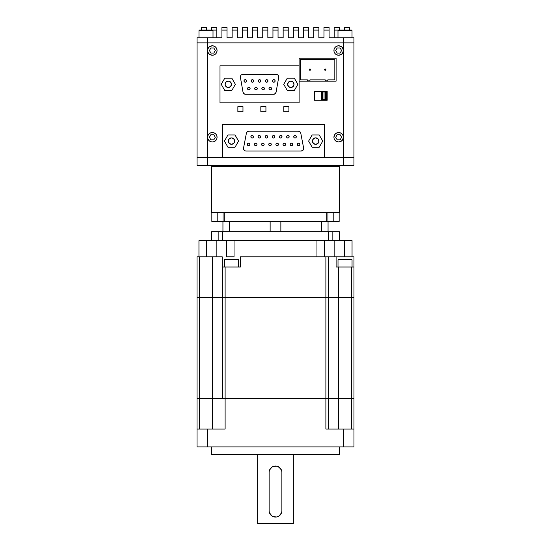 <?xml version="1.0" encoding="UTF-8"?>
<svg xmlns="http://www.w3.org/2000/svg" width="551" height="551" viewBox="0 0 551 551"><rect width="100%" height="100%" fill="white"/><g stroke="black" fill="none" stroke-linecap="round" stroke-linejoin="round"><path stroke-width="0.83" d="M269.205 471.408L269.122 472.421A6.378 6.378 0 0 1 275.5 466.043A6.378 6.378 0 0 1 281.878 472.421L281.768 471.229M270.197 468.873L271.96 467.11L269.604 469.975L270.204 468.867M276.712 466.153L273.2 466.47M293.359 523.45L293.359 454.554L293.359 523.45L257.641 523.45L293.359 523.45M257.641 454.554L257.641 523.45L257.641 454.554M269.494 470.265L269.246 471.174M281.795 511.707L281.878 510.694A6.378 6.378 0 0 1 275.5 517.072A6.378 6.378 0 0 1 269.122 510.694L269.219 511.789M272.228 516.17L269.591 513.098M273.262 516.666L276.636 516.969M276.747 516.948L277.89 516.604M281.513 512.816L279.047 515.991L280.803 514.235L281.754 511.934M278.778 466.945L281.409 470.01M277.794 466.47L276.747 466.16M338.011 259.872L352.048 259.872A0.51 0.51 0 0 0 351.538 259.363L338.528 259.363A0.51 0.51 0 0 0 338.011 259.872L338.011 267.015L338.011 259.872A0.51 0.51 0 0 1 338.528 259.363L351.538 259.363A0.51 0.51 0 0 1 352.048 259.872L338.011 259.872M224.471 259.872L238.507 259.872A0.51 0.51 0 0 0 237.998 259.363L224.98 259.363A0.51 0.51 0 0 0 224.471 259.872L224.471 267.015L224.471 259.872A0.51 0.51 0 0 1 224.98 259.363L237.998 259.363A0.51 0.51 0 0 1 238.507 259.872L224.471 259.872M238.507 267.015L238.507 259.872L238.507 267.015M352.048 267.015L352.048 259.872L352.048 267.015M339.292 454.554L339.292 446.902L339.292 454.554L211.708 454.554L211.708 446.902L211.708 454.554L339.292 454.554M197.038 398.421L197.038 446.902L207.245 446.902L207.245 429.043L197.038 429.043L197.038 446.902L207.245 446.902L207.245 429.043L225.111 429.043L225.111 297.636L212.349 297.636L222.556 297.636L222.556 267.015L222.556 297.636L225.111 297.636L225.111 267.015L222.232 267.015L222.232 256.807L212.349 256.807L212.349 297.636L212.349 256.807L197.038 256.807L197.038 429.043L225.111 429.043L225.111 398.421L212.349 398.421L212.349 297.636L199.593 297.636L199.593 256.807L197.038 256.807L197.038 297.636L212.349 297.636L212.349 429.043L212.349 398.421L199.593 398.421L199.593 297.636L197.038 297.636L197.065 398.421L199.593 398.421L199.593 429.043L199.593 256.807L222.232 256.807L222.232 267.015L240.429 267.015L240.429 256.807L325.889 256.807L325.889 429.043L353.962 429.043L343.755 429.043L343.755 446.902L353.962 446.902L353.962 398.421L351.407 398.421L353.962 398.421L353.962 267.015L351.407 267.015L353.962 267.015L353.962 256.807L353.962 297.636L338.651 297.636L338.651 267.015L351.407 267.015L351.407 297.636L353.962 297.636L353.962 446.902L207.245 446.902L343.755 446.902L343.755 429.043L326.392 429.043M336.103 267.015L351.407 267.015L351.407 429.043L351.407 398.421L338.651 398.421L338.651 429.043L338.651 398.421L351.407 398.421L351.407 297.636L338.651 297.636L338.651 398.421L338.651 297.636L328.444 297.636L338.651 297.636L338.651 267.015L336.103 267.015L336.103 256.807L336.103 267.015M225.111 429.043L224.608 429.043M338.651 398.421L328.417 398.421L328.444 429.043L328.444 256.807L240.429 256.807L240.429 267.015L225.111 267.015L225.111 297.636L325.889 297.636L225.111 297.636L225.111 398.421L325.889 398.421L325.889 429.043M222.556 398.421L222.583 297.636L222.583 398.421M328.444 256.807L328.417 398.421L325.889 398.421L325.889 297.636L328.444 297.636L325.889 297.636L325.889 256.807L344.396 256.807L344.396 240.608L324.815 240.608M328.582 256.807L353.962 256.807L352.048 256.807L352.048 240.608L334.822 240.608L334.822 256.807L334.822 240.608L226.385 240.608L226.385 256.807L226.385 240.608L316.963 240.608L316.963 256.807L316.963 240.608L324.615 240.608L324.615 256.807L324.615 240.608M271.946 515.991L273.062 516.583M270.989 515.199L271.953 515.998M269.246 511.934L270.989 515.206M281.878 510.694L281.878 472.421L281.878 510.694M281.754 471.174L280.803 468.873L277.938 466.525M269.122 472.421L269.122 510.694L269.122 472.421M277.938 516.583L279.047 515.998M273.062 466.525L271.953 467.117M339.292 166.609L338.011 165.334L339.292 166.609L211.708 166.609L339.292 166.609L339.292 212.541L339.292 166.609M212.989 165.334L211.708 166.609L211.708 212.541L339.292 212.541L211.708 212.541L211.708 166.609L212.989 165.334M223.059 221.468L223.059 212.541L223.059 221.468L217.197 221.468L217.197 212.541L217.197 221.468L211.839 221.468L211.839 212.541L211.839 221.468L224.305 221.468M321.426 231.675L321.426 221.468L321.426 231.675M229.574 221.468L229.574 231.675L229.574 221.468M339.292 231.675L339.292 240.608L339.292 231.675L332.838 231.675L339.292 231.675M328.059 231.675L328.059 221.468L328.059 231.675M222.941 221.468L222.941 231.675L222.941 221.468M280.858 231.675L280.858 221.468L280.858 231.675M270.142 221.468L270.142 231.675L270.142 221.468M328.375 231.675L332.838 231.675L332.838 240.608L332.838 231.675L222.625 231.675L328.375 231.675L328.375 240.608L328.375 231.675M211.749 231.675L222.625 231.675L222.625 240.608L222.625 231.675L211.708 231.675L211.708 240.608M226.185 240.608L198.952 240.608L198.952 256.807L198.952 240.608L216.178 240.608L216.178 256.807L216.178 240.608L226.385 240.608M206.604 256.807L206.604 240.608L206.604 256.807M234.037 256.807L234.037 240.608L234.037 256.807L226.385 256.807L234.037 256.807M352.048 256.807L344.396 256.807L344.396 240.608L352.048 240.608L352.048 256.807M218.162 240.608L218.162 231.675L218.162 240.608M224.209 221.468L326.791 221.468L326.791 212.541L326.791 221.468L224.209 221.468L224.209 212.541L224.209 221.468M326.254 221.468L339.037 221.468M327.941 221.468L327.941 212.541L327.941 221.468L333.803 221.468L333.803 212.541L333.803 221.468L339.161 221.468L339.161 212.541M337.99 30.615L352.02 30.615A0.51 0.51 0 0 0 351.51 30.098L338.5 30.098A0.51 0.51 0 0 0 337.99 30.615L337.99 37.757L337.99 30.615A0.51 0.51 0 0 1 338.5 30.098L351.51 30.098A0.51 0.51 0 0 1 352.02 30.615L337.99 30.615M198.98 30.615L213.01 30.615A0.51 0.51 0 0 0 212.5 30.098L199.49 30.098A0.51 0.51 0 0 0 198.98 30.615L198.98 37.757L198.98 30.615A0.51 0.51 0 0 1 199.49 30.098L212.5 30.098A0.51 0.51 0 0 1 213.01 30.615L198.98 30.615M213.01 37.757L213.01 30.615L213.01 37.757M352.02 37.757L352.02 30.615L352.02 37.757M325.014 69.061L325.255 69.013A0.641 0.641 0 0 1 325.896 69.653A0.641 0.641 0 0 1 325.255 70.287L324.615 69.653L325.255 69.013L325.896 69.653L325.255 70.287A0.641 0.641 0 0 1 324.615 69.653A0.641 0.641 0 0 1 325.255 69.013L325.503 69.061M309.944 69.013A0.641 0.641 0 0 1 310.585 69.653A0.641 0.641 0 0 1 309.944 70.287L309.944 70.287A0.641 0.641 0 0 1 309.311 69.653A0.641 0.641 0 0 1 309.944 69.013L309.944 69.013M315.689 144.334A3.237 3.237 0 0 1 312.451 141.097A3.237 3.237 0 0 1 315.689 137.853L317.975 138.804L318.926 141.097L317.975 143.384L315.689 144.334L313.395 143.384L312.451 141.097L313.395 138.804L315.689 137.853A3.237 3.237 0 0 1 318.926 141.097A3.237 3.237 0 0 1 315.689 144.334M290.811 87.513A3.189 3.189 0 0 1 287.622 84.324A3.189 3.189 0 0 1 290.811 81.135L288.552 82.065L287.622 84.324L288.552 86.576L290.811 87.513L293.063 86.576L294 84.324L293.063 82.065L290.811 81.135A3.189 3.189 0 0 1 294 84.324A3.189 3.189 0 0 1 290.811 87.513M231.482 144.286A3.189 3.189 0 0 1 228.293 141.097A3.189 3.189 0 0 1 231.482 137.908L233.741 138.838L234.678 141.097L233.741 143.35L231.482 144.286L229.23 143.35L228.293 141.097L229.23 138.838L231.482 137.908A3.189 3.189 0 0 1 234.678 141.097A3.189 3.189 0 0 1 231.482 144.286M228.293 87.513A3.189 3.189 0 0 1 225.104 84.324A3.189 3.189 0 0 1 228.293 81.135L230.552 82.065L231.482 84.324L230.552 86.576L228.293 87.513L226.041 86.576L225.104 84.324L226.041 82.065L228.293 81.135A3.189 3.189 0 0 1 231.482 84.324A3.189 3.189 0 0 1 228.293 87.513M295.019 138.06A1.274 1.274 0 0 1 293.745 136.786A1.274 1.274 0 0 1 295.019 135.512L295.921 135.883L296.3 136.786L295.921 137.688L295.019 138.06L294.117 137.688L293.745 136.786L294.117 135.883L295.019 135.512A1.274 1.274 0 0 1 296.3 136.786A1.274 1.274 0 0 1 295.019 138.06M287.877 138.06A1.274 1.274 0 0 1 286.603 136.786A1.274 1.274 0 0 1 287.877 135.512L288.779 135.883L289.151 136.786L288.779 137.688L287.877 138.06L286.975 137.688L286.603 136.786L286.975 135.883L287.877 135.512A1.274 1.274 0 0 1 289.151 136.786A1.274 1.274 0 0 1 287.877 138.06M280.735 138.06A1.274 1.274 0 0 1 279.453 136.786A1.274 1.274 0 0 1 280.735 135.512L281.637 135.883L282.009 136.786L281.637 137.688L280.735 138.06L279.832 137.688L279.453 136.786L279.832 135.883L280.735 135.512A1.274 1.274 0 0 1 282.009 136.786A1.274 1.274 0 0 1 280.735 138.06M273.585 138.06A1.274 1.274 0 0 1 272.311 136.786A1.274 1.274 0 0 1 273.585 135.512L274.488 135.883L274.866 136.786L274.488 137.688L273.585 138.06L272.683 137.688L272.311 136.786L272.683 135.883L273.585 135.512A1.274 1.274 0 0 1 274.866 136.786A1.274 1.274 0 0 1 273.585 138.06L273.096 137.964M266.443 138.06A1.274 1.274 0 0 1 265.169 136.786A1.274 1.274 0 0 1 266.443 135.512L267.345 135.883L267.717 136.786L267.345 137.688L266.443 138.06L265.541 137.688L265.169 136.786L265.541 135.883L266.443 135.512A1.274 1.274 0 0 1 267.717 136.786A1.274 1.274 0 0 1 266.443 138.06M259.301 138.06A1.274 1.274 0 0 1 258.026 136.786A1.274 1.274 0 0 1 259.301 135.512L260.203 135.883L260.575 136.786L260.203 137.688L259.301 138.06L258.398 137.688L258.026 136.786L258.398 135.883L259.301 135.512A1.274 1.274 0 0 1 260.575 136.786A1.274 1.274 0 0 1 259.301 138.06M252.151 138.06A1.274 1.274 0 0 1 250.877 136.786A1.274 1.274 0 0 1 252.151 135.512L253.054 135.883L253.432 136.786L253.054 137.688L252.151 138.06L251.249 137.688L250.877 136.786L251.249 135.883L252.151 135.512A1.274 1.274 0 0 1 253.432 136.786A1.274 1.274 0 0 1 252.151 138.06L251.669 137.964M248.584 145.719A1.274 1.274 0 0 1 247.309 144.438A1.274 1.274 0 0 1 248.584 143.164L249.486 143.535L249.858 144.438L249.486 145.34L248.584 145.719L247.681 145.34L247.309 144.438L247.681 143.535L248.584 143.164A1.274 1.274 0 0 1 249.858 144.438A1.274 1.274 0 0 1 248.584 145.719L248.095 145.622M298.594 145.719A1.274 1.274 0 0 1 297.32 144.438A1.274 1.274 0 0 1 298.594 143.164L299.496 143.535L299.868 144.438L299.496 145.34L298.594 145.719L297.692 145.34L297.32 144.438L297.692 143.535L298.594 143.164A1.274 1.274 0 0 1 299.868 144.438A1.274 1.274 0 0 1 298.594 145.719L298.105 145.622M277.16 145.719A1.274 1.274 0 0 1 275.886 144.438A1.274 1.274 0 0 1 277.16 143.164L278.062 143.535L278.434 144.438L278.062 145.34L277.16 145.719L276.258 145.34L275.886 144.438L276.258 143.535L277.16 143.164A1.274 1.274 0 0 1 278.434 144.438A1.274 1.274 0 0 1 277.16 145.719M291.451 145.719A1.274 1.274 0 0 1 290.17 144.438A1.274 1.274 0 0 1 291.451 143.164L292.354 143.535L292.726 144.438L292.354 145.34L291.451 145.719L290.549 145.34L290.17 144.438L290.549 143.535L291.451 143.164A1.274 1.274 0 0 1 292.726 144.438A1.274 1.274 0 0 1 291.451 145.719L290.962 145.622M284.302 145.719A1.274 1.274 0 0 1 283.028 144.438A1.274 1.274 0 0 1 284.302 143.164L285.204 143.535L285.583 144.438L285.204 145.34L284.302 145.719L283.4 145.34L283.028 144.438L283.4 143.535L284.302 143.164A1.274 1.274 0 0 1 285.583 144.438A1.274 1.274 0 0 1 284.302 145.719M270.018 145.719A1.274 1.274 0 0 1 268.736 144.438A1.274 1.274 0 0 1 270.018 143.164L270.92 143.535L271.292 144.438L270.92 145.34L270.018 145.719L269.115 145.34L268.736 144.438L269.115 143.535L270.018 143.164A1.274 1.274 0 0 1 271.292 144.438A1.274 1.274 0 0 1 270.018 145.719M262.868 145.719A1.274 1.274 0 0 1 261.594 144.438A1.274 1.274 0 0 1 262.868 143.164L263.771 143.535L264.149 144.438L263.771 145.34L262.868 145.719L261.966 145.34L261.594 144.438L261.966 143.535L262.868 143.164A1.274 1.274 0 0 1 264.149 144.438A1.274 1.274 0 0 1 262.868 145.719M255.726 145.719A1.274 1.274 0 0 1 254.452 144.438A1.274 1.274 0 0 1 255.726 143.164L256.628 143.535L257 144.438L256.628 145.34L255.726 145.719L254.824 145.34L254.452 144.438L254.824 143.535L255.726 143.164A1.274 1.274 0 0 1 257 144.438A1.274 1.274 0 0 1 255.726 145.719M270.265 89.875A1.274 1.274 0 0 1 268.991 88.594A1.274 1.274 0 0 1 270.265 87.32L271.168 87.692L271.54 88.594L271.168 89.496L270.265 89.875L269.363 89.496L268.991 88.594L269.363 87.692L270.265 87.32A1.274 1.274 0 0 1 271.54 88.594A1.274 1.274 0 0 1 270.265 89.875M263.123 89.875A1.274 1.274 0 0 1 261.842 88.594A1.274 1.274 0 0 1 263.123 87.32L264.025 87.692L264.397 88.594L264.025 89.496L263.123 89.875L262.221 89.496L261.842 88.594L262.221 87.692L263.123 87.32A1.274 1.274 0 0 1 264.397 88.594A1.274 1.274 0 0 1 263.123 89.875L263.605 89.772M255.974 89.875A1.274 1.274 0 0 1 254.7 88.594A1.274 1.274 0 0 1 255.974 87.32L256.876 87.692L257.255 88.594L256.876 89.496L255.974 89.875L255.072 89.496L254.7 88.594L255.072 87.692L255.974 87.32A1.274 1.274 0 0 1 257.255 88.594A1.274 1.274 0 0 1 255.974 89.875M248.832 89.875A1.274 1.274 0 0 1 247.557 88.594A1.274 1.274 0 0 1 248.832 87.32L249.734 87.692L250.106 88.594L249.734 89.496L248.832 89.875L247.929 89.496L247.557 88.594L247.929 87.692L248.832 87.32A1.274 1.274 0 0 1 250.106 88.594A1.274 1.274 0 0 1 248.832 89.875M273.84 82.216A1.274 1.274 0 0 1 272.559 80.942A1.274 1.274 0 0 1 273.84 79.668L274.742 80.04L275.114 80.942L274.742 81.844L273.84 82.216L272.938 81.844L272.559 80.942L272.938 80.04L273.84 79.668A1.274 1.274 0 0 1 275.114 80.942A1.274 1.274 0 0 1 273.84 82.216M266.691 82.216A1.274 1.274 0 0 1 265.417 80.942A1.274 1.274 0 0 1 266.691 79.668L267.593 80.04L267.965 80.942L267.593 81.844L266.691 82.216L265.789 81.844L265.417 80.942L265.789 80.04L266.691 79.668A1.274 1.274 0 0 1 267.965 80.942A1.274 1.274 0 0 1 266.691 82.216M259.549 82.216A1.274 1.274 0 0 1 258.274 80.942A1.274 1.274 0 0 1 259.549 79.668L260.451 80.04L260.823 80.942L260.451 81.844L259.549 82.216L258.646 81.844L258.274 80.942L258.646 80.04L259.549 79.668A1.274 1.274 0 0 1 260.823 80.942A1.274 1.274 0 0 1 259.549 82.216M252.406 82.216A1.274 1.274 0 0 1 251.125 80.942A1.274 1.274 0 0 1 252.406 79.668L253.308 80.04L253.68 80.942L253.308 81.844L252.406 82.216L251.504 81.844L251.125 80.942L251.504 80.04L252.406 79.668A1.274 1.274 0 0 1 253.68 80.942A1.274 1.274 0 0 1 252.406 82.216M245.257 82.216A1.274 1.274 0 0 1 243.983 80.942A1.274 1.274 0 0 1 245.257 79.668L246.159 80.04L246.538 80.942L246.159 81.844L245.257 82.216L244.355 81.844L243.983 80.942L244.355 80.04L245.257 79.668A1.274 1.274 0 0 1 246.538 80.942A1.274 1.274 0 0 1 245.257 82.216M338.651 55.238A4.718 4.718 0 0 0 343.369 50.513A4.718 4.718 0 0 0 338.651 45.795A4.718 4.718 0 0 1 343.369 50.513A4.718 4.718 0 0 1 338.651 55.238L341.276 54.439L338.651 55.238A4.718 4.718 0 0 1 333.934 50.513A4.718 4.718 0 0 1 338.651 45.795A4.718 4.718 0 0 0 333.934 50.513A4.718 4.718 0 0 0 338.651 55.238L337.729 55.141L338.651 55.238M341.992 140.608L342.577 139.892L341.276 141.194L338.651 141.986A4.718 4.718 0 0 0 343.369 137.268A4.718 4.718 0 0 0 338.651 132.55A4.718 4.718 0 0 1 343.369 137.268A4.718 4.718 0 0 1 338.651 141.986A4.718 4.718 0 0 1 333.934 137.268A4.718 4.718 0 0 1 338.651 132.55A4.718 4.718 0 0 0 333.934 137.268A4.718 4.718 0 0 0 338.651 141.986L336.027 141.194L334.726 139.892L335.311 140.608M212.349 141.986A4.718 4.718 0 0 0 217.066 137.268A4.718 4.718 0 0 0 212.349 132.55A4.718 4.718 0 0 1 217.066 137.268A4.718 4.718 0 0 1 212.349 141.986A4.718 4.718 0 0 1 207.631 137.268A4.718 4.718 0 0 1 212.349 132.55A4.718 4.718 0 0 0 207.631 137.268A4.718 4.718 0 0 0 212.349 141.986L214.153 141.628L215.689 140.608L216.708 139.072L217.066 137.268L216.708 135.463L215.689 133.927L214.153 132.908L212.349 132.55L210.544 132.908L209.008 133.927L207.989 135.463L207.631 137.268L207.989 139.072L209.008 140.608L210.544 141.628L212.349 141.986M209.724 54.439L212.349 55.238A4.718 4.718 0 0 0 217.066 50.513A4.718 4.718 0 0 0 212.349 45.795A4.718 4.718 0 0 1 217.066 50.513A4.718 4.718 0 0 1 212.349 55.238L214.153 54.873L215.689 53.853L216.708 52.317L217.066 50.513L216.708 48.708L215.689 47.179L214.153 46.153L212.349 45.795A4.718 4.718 0 0 0 207.631 50.513A4.718 4.718 0 0 0 212.349 55.238A4.718 4.718 0 0 1 207.631 50.513A4.718 4.718 0 0 1 212.349 45.795L209.724 46.587L208.423 47.889L207.72 49.59L207.72 51.436L208.423 53.137L209.724 54.439L211.426 55.141L213.271 55.141M222.556 124.512L222.556 157.682L197.038 157.682L197.065 37.757L197.065 165.334L207.245 165.334L207.245 157.682L197.038 157.682L197.065 165.334L207.245 165.334L207.245 42.861L197.038 42.861L207.245 42.861L207.245 37.757L197.065 37.757L221.915 37.757L221.915 30.098L227.019 30.098L227.019 37.757L232.123 37.757L232.123 30.098L237.226 30.098L237.226 37.757L242.33 37.757L242.33 30.098L247.433 30.098L247.433 37.757L252.537 37.757L252.537 30.098L257.641 30.098L257.641 37.757L262.744 37.757L262.744 30.098L267.848 30.098L267.848 37.757L272.952 37.757L272.952 30.098L278.048 30.098L278.048 37.757L283.152 37.757L283.152 30.098L288.256 30.098L288.256 37.757L293.359 37.757L293.359 30.098L298.463 30.098L298.463 37.757L303.567 37.757L303.567 30.098L308.67 30.098L308.67 37.757L313.774 37.757L313.774 30.098L318.877 30.098L318.877 37.757L323.981 37.757L323.981 30.098L329.085 30.098L329.085 37.757L353.935 37.757L343.755 37.757L343.755 157.682L324.615 157.682L324.615 124.512L222.556 124.512L222.556 157.682L207.245 157.682L207.245 42.861L353.962 42.861L343.755 42.861L343.755 165.334L353.935 165.334L353.935 37.757L353.962 157.682L343.755 157.682L343.755 165.334L325.889 165.334L353.935 165.334L353.935 157.682L222.556 157.682L324.615 157.682L324.615 124.512L222.556 124.512L324.615 124.512M322.549 99.635L322.549 91.976L321.502 91.976L321.502 99.635L326.605 99.635L326.605 91.976L321.502 91.976L321.502 99.635L322.549 99.635L322.549 91.976L324.057 91.976L324.057 99.635L322.549 99.635M309.359 69.894L309.359 69.405L309.703 70.239M310.537 69.894L309.944 70.287L310.537 69.405M342.577 47.889L341.276 46.587L342.577 47.889L343.369 50.513L342.577 53.137L341.276 54.439M336.027 46.587L335.311 47.179L336.847 46.153L338.651 45.795L341.276 46.587M334.292 48.708L335.311 47.179M334.023 51.436L334.023 49.59M342.577 134.644L341.992 133.927L343.011 135.463L343.369 137.268L342.577 139.892M335.311 133.927L334.726 134.644L336.027 133.342L338.651 132.55L340.456 132.908L341.992 133.927M334.292 135.463L333.934 137.268L334.726 134.644M334.023 138.191L333.934 137.268M242.97 111.75L242.97 106.646L237.867 106.646L237.867 111.75L242.97 111.75L242.97 106.646L237.867 106.646L237.867 111.75L237.867 106.646L242.97 106.646L242.97 111.75L237.867 111.75L242.97 111.75M265.933 111.75L265.933 106.646L260.83 106.646L260.83 111.75L265.933 111.75L265.933 106.646L260.83 106.646L260.83 111.75L260.83 106.646L265.933 106.646L265.933 111.75L260.83 111.75L265.933 111.75M288.896 111.75L288.896 106.646L283.793 106.646L283.793 111.75L288.896 111.75L288.896 106.646L283.793 106.646L283.793 111.75L283.793 106.646L288.896 106.646L288.896 111.75L283.793 111.75L288.896 111.75M327.17 100.268L327.17 91.342L314.414 91.342L314.414 100.268L327.17 100.268L327.17 91.342L314.414 91.342L314.414 100.268L314.414 91.342L327.17 91.342L327.17 100.268L314.414 100.268L327.17 100.268M220.001 65.824L299.103 65.824L220.001 65.824L220.001 102.823L299.103 102.823L299.103 81.135L299.103 102.823L220.001 102.823L220.001 65.824L220.001 102.823L299.103 102.823M244.968 150.802L246.056 151.05A2.548 2.548 0 0 1 243.549 148.012L243.583 149.128L244.492 150.513M240.401 77.367L243.025 92.169L243.9 93.677L245.539 94.276A2.548 2.548 0 0 1 243.025 92.169L240.401 77.367A2.548 2.548 0 0 1 242.908 74.371L241.359 74.902M240.649 75.749L240.36 76.816M277.745 74.902L278.455 75.749L277.745 74.902L276.196 74.371A2.548 2.548 0 0 1 278.703 77.367L276.079 92.169A2.548 2.548 0 0 1 273.565 94.276L275.204 93.677L276.079 92.169L278.703 77.367M207.245 37.757L221.915 37.757L221.915 30.098L227.019 30.098L227.019 27.55L221.915 27.55L221.915 30.098L221.915 27.55L227.019 27.55L227.019 37.757L232.123 37.757L232.123 30.098L237.226 30.098L237.226 27.55L232.123 27.55L232.123 30.098L232.123 27.55L237.226 27.55L237.226 37.757L242.33 37.757L242.33 30.098L247.433 30.098L247.433 27.55L242.33 27.55L242.33 30.098L242.33 27.55L247.433 27.55L247.433 37.757L252.537 37.757L252.537 30.098L257.641 30.098L257.641 27.55L252.537 27.55L252.537 30.098L252.537 27.55L257.641 27.55L257.641 37.757L262.744 37.757L262.744 30.098L267.848 30.098L267.848 27.55L262.744 27.55L262.744 30.098L262.744 27.55L267.848 27.55L267.848 37.757L272.952 37.757L272.952 30.098L278.048 30.098L278.048 27.55L272.952 27.55L272.952 30.098L272.952 27.55L278.048 27.55L278.048 37.757L283.152 37.757L283.152 30.098L288.256 30.098L288.256 27.55L283.152 27.55L283.152 30.098L283.152 27.55L288.256 27.55L288.256 37.757L293.359 37.757L293.359 30.098L298.463 30.098L298.463 27.55L293.359 27.55L293.359 30.098L293.359 27.55L298.463 27.55L298.463 37.757L303.567 37.757L303.567 30.098L308.67 30.098L308.67 27.55L303.567 27.55L303.567 30.098L303.567 27.55L308.67 27.55L308.67 37.757L313.774 37.757L313.774 30.098L318.877 30.098L318.877 27.55L313.774 27.55L313.774 30.098L313.774 27.55L318.877 27.55L318.877 37.757L323.981 37.757L323.981 30.098L329.085 30.098L329.085 27.55L323.981 27.55L323.981 30.098L323.981 27.55L329.085 27.55L329.085 37.757L343.755 37.757L343.755 42.861L207.245 42.861L207.245 37.757M207.245 165.334L325.889 165.334L207.245 165.334M216.812 37.757L216.812 27.55L211.708 27.55L211.708 30.098L216.812 30.098L216.812 37.757M211.708 27.55L216.812 27.55L216.812 30.098L211.708 30.098L211.708 27.55M206.604 30.098L206.604 27.55L201.501 27.55L201.501 30.098L201.501 27.55L206.604 27.55L206.604 30.098M339.292 30.098L339.292 27.55L334.188 27.55L334.188 37.757L334.188 30.098L339.292 30.098L339.292 27.55L334.188 27.55L334.188 30.098L339.292 30.098M349.499 30.098L349.499 27.55L344.396 27.55L344.396 30.098L344.396 27.55L349.499 27.55L349.499 30.098M209.724 46.587L208.423 47.889M216.708 52.317L217.066 50.513M216.977 49.59L216.708 48.708M215.689 47.179L214.973 46.587M215.296 50.513L213.822 53.068L210.875 53.068L209.401 50.513L210.875 47.965L213.822 47.965L215.296 50.513L213.822 53.068L215.296 50.513L213.822 47.965L210.875 47.965L209.401 50.513L210.875 53.068L213.822 53.068L210.875 53.068L209.401 50.513L210.875 47.965L213.822 47.965L215.296 50.513M209.008 133.927L208.423 134.644M208.423 139.892L209.008 140.608M215.689 140.608L216.274 139.892M216.708 139.072L216.977 138.191M216.977 136.345L216.708 135.463M216.274 134.644L215.689 133.927M215.296 137.268L213.822 139.816L210.875 139.816L209.401 137.268L210.875 134.719L213.822 134.719L215.296 137.268L213.822 139.816L215.296 137.268L213.822 134.719L210.875 134.719L209.401 137.268L210.875 139.816L213.822 139.816L210.875 139.816L209.401 137.268L210.875 134.719L213.822 134.719L215.296 137.268M334.726 139.892L334.292 139.072M341.599 137.268L340.125 134.719L337.178 134.719L335.704 137.268L337.178 139.816L340.125 139.816L341.599 137.268L340.125 134.719L337.178 134.719L335.704 137.268L337.178 139.816L340.125 139.816L337.178 139.816L335.704 137.268L337.178 134.719L340.125 134.719L341.599 137.268L340.125 139.816L341.599 137.268M337.729 55.141L335.311 53.853L334.292 52.317M341.599 50.513L340.125 47.965L337.178 47.965L335.704 50.513L337.178 53.068L340.125 53.068L341.599 50.513L340.125 47.965L337.178 47.965L335.704 50.513L337.178 53.068L340.125 53.068L337.178 53.068L335.704 50.513L337.178 47.965L340.125 47.965L341.599 50.513L340.125 53.068L341.599 50.513M299.103 58.172L299.103 81.135L336.103 81.135L336.103 58.172L299.103 58.172L299.103 81.135L336.103 81.135L336.103 58.172L299.103 58.172M231.833 90.447L235.367 84.324L231.833 78.201L224.76 78.201L221.226 84.324L224.76 90.447L231.833 90.447L235.367 84.324L231.833 78.201L224.76 78.201L221.226 84.324L224.76 90.447L231.833 90.447M294.344 90.447L297.877 84.324L294.344 78.201L287.271 78.201L283.737 84.324L287.271 90.447L294.344 90.447L287.271 90.447L283.737 84.324L287.271 78.201L294.344 78.201L297.877 84.324L294.344 90.447M235.022 147.22L238.555 141.097L235.022 134.974L227.949 134.974L224.415 141.097L227.949 147.22L235.022 147.22L238.555 141.097L235.022 134.974L227.949 134.974L224.415 141.097L227.949 147.22L235.022 147.22M319.222 147.22L322.755 141.097L319.222 134.974L312.155 134.974L308.615 141.097L312.155 147.22L319.222 147.22L322.755 141.097L319.222 134.974L312.155 134.974L308.615 141.097L312.155 147.22L319.222 147.22M245.539 94.276L273.565 94.276L245.539 94.276M276.196 74.371L242.908 74.371L276.196 74.371M278.744 76.816L278.455 75.749M246.393 133.211A2.548 2.548 0 0 1 248.9 131.145L247.275 131.73L246.393 133.211L243.549 148.012L246.393 133.211M246.056 151.05L301.115 151.05L303.084 150.12L303.622 148.012A2.548 2.548 0 0 1 301.115 151.05L246.056 151.05M303.622 148.012L300.777 133.211L299.896 131.73L298.27 131.145A2.548 2.548 0 0 1 300.777 133.211L303.622 148.012M298.27 131.145L248.9 131.145L298.27 131.145M266.202 79.764L265.789 80.04M265.789 81.844L266.202 82.12M274.742 81.844L275.018 81.431M273.351 79.764L272.938 80.04M272.655 81.431L272.938 81.844M271.54 88.594L271.443 88.105M270.755 87.416L270.265 87.32M256.904 144.927L257 144.438M256.215 143.26L255.726 143.164M255.237 143.26L254.824 143.535M261.691 143.956L261.594 144.438M270.92 145.34L271.195 144.927M271.195 143.956L270.92 143.535M270.507 143.26L270.018 143.164M284.791 143.26L284.302 143.164M283.124 143.956L283.028 144.438M292.354 145.34L292.629 144.927M292.629 143.956L292.354 143.535M291.94 143.26L291.451 143.164M278.338 144.927L278.434 144.438M247.681 143.535L247.406 143.956M247.406 144.927L247.681 145.34M250.974 136.297L250.877 136.786M259.79 137.964L260.203 137.688M258.812 135.608L258.398 135.883M267.621 137.275L267.717 136.786M274.866 136.786L274.77 136.297M272.408 136.297L272.311 136.786M281.224 137.964L281.637 137.688M281.637 135.883L281.224 135.608M279.832 137.688L280.245 137.964M293.841 136.297L293.745 136.786M230.07 86.975L230.552 86.576M230.945 86.094L231.427 84.944M231.241 83.105L230.945 82.554M230.07 81.672L229.519 81.376M226.523 81.672L226.041 82.065M225.641 82.554L225.166 83.704M225.352 85.543L225.641 86.094M226.523 86.975L227.074 87.272M233.259 143.749L233.741 143.35M234.141 142.867L234.616 141.717M234.43 139.878L234.141 139.32M233.259 138.446L232.708 138.149M229.712 138.446L229.23 138.838M228.83 139.32L228.355 140.471M228.541 142.316L228.83 142.867M229.712 143.749L230.263 144.045M289.041 86.975L288.552 86.576M288.159 86.094L287.684 84.944M287.863 83.105L288.159 82.554M289.041 81.672L289.592 81.376M292.581 81.672L293.063 82.065M293.463 82.554L293.938 83.704M293.759 85.543L293.463 86.094M292.581 86.975L292.03 87.272M307.396 79.861L300.378 79.861L300.378 59.446L334.822 59.446L334.822 79.861L327.811 79.861L327.811 80.88L325.255 80.88L325.255 79.861L309.944 79.861L309.944 80.88L307.396 80.88L307.396 79.861L300.378 79.861L300.378 59.446L334.822 59.446L334.822 79.861L327.811 79.861L327.811 80.88L325.255 80.88L325.255 79.861L309.944 79.861L309.944 80.88L307.396 80.88L307.396 79.861M309.703 69.061L309.359 69.405M325.848 69.405L325.848 69.894M325.503 70.239L324.67 69.894M325.565 91.976L325.565 99.635L326.605 99.635L326.605 91.976L325.565 91.976L325.565 99.635L324.057 99.635L324.057 91.976L325.565 91.976"/></g></svg>
